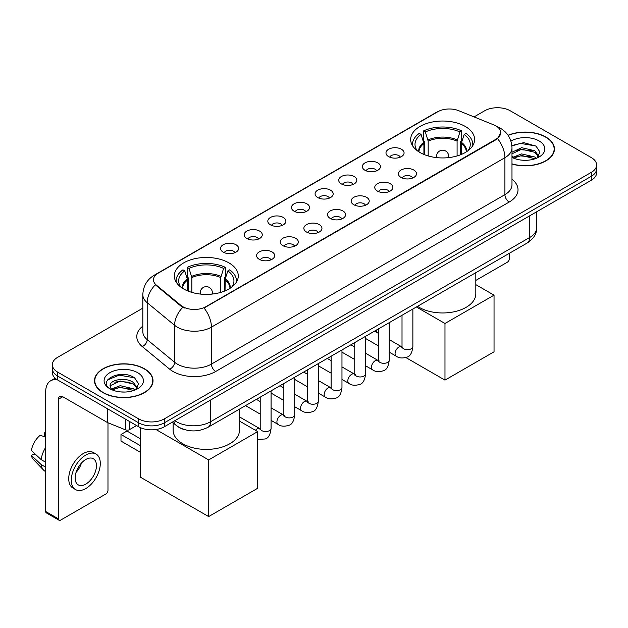 <?xml version="1.0" encoding="UTF-8"?>
<svg xmlns="http://www.w3.org/2000/svg" width="628" height="628" viewBox="0 0 628 628"><rect width="100%" height="100%" fill="white"/><g stroke="black" fill="none" stroke-linecap="round" stroke-linejoin="round"><path stroke-width="0.94" d="M228.914 262.873A31.973 18.463 0 0 0 194.068 258.869A31.973 18.463 0 0 0 174.333 275.928A31.973 18.463 0 0 0 183.698 288.974A31.973 18.463 0 0 0 218.544 292.978A31.973 18.463 0 0 0 238.279 275.928A31.973 18.463 0 0 0 228.914 262.873M465.246 126.432A31.973 18.463 0 0 0 430.4 122.429A31.973 18.463 0 0 0 410.657 139.479A31.973 18.463 0 0 0 420.022 152.533A31.973 18.463 0 0 0 454.868 156.537A31.973 18.463 0 0 0 474.611 139.479A31.973 18.463 0 0 0 465.246 126.432M388.63 156.623A9.051 5.228 180 0 1 386.832 155.147A9.051 5.228 180 0 1 389.831 148.655A9.051 5.228 180 0 1 401.425 149.236A9.051 5.228 180 0 1 403.223 155.147A9.051 5.228 180 0 1 388.63 156.623M400.326 157.165A5.432 3.132 0 0 0 398.866 155.642A5.432 3.132 0 0 0 393.521 154.841A5.432 3.132 0 0 0 389.729 157.165M364.994 170.267A9.051 5.228 180 0 1 363.204 168.791A9.051 5.228 180 0 1 366.195 162.299A9.051 5.228 180 0 1 377.797 162.88A9.051 5.228 180 0 1 379.587 168.791A9.051 5.228 180 0 1 364.994 170.267M376.69 170.808A5.432 3.132 0 0 0 375.23 169.285A5.432 3.132 0 0 0 369.884 168.485A5.432 3.132 0 0 0 366.1 170.808M341.365 183.91A9.051 5.228 180 0 1 339.567 182.434A9.051 5.228 180 0 1 342.566 175.942A9.051 5.228 180 0 1 354.161 176.523A9.051 5.228 180 0 1 355.958 182.434A9.051 5.228 180 0 1 341.365 183.91M353.062 184.451A5.432 3.132 0 0 0 351.601 182.929A5.432 3.132 0 0 0 346.256 182.136A5.432 3.132 0 0 0 342.464 184.451M317.729 197.553A9.051 5.228 180 0 1 315.931 196.077A9.051 5.228 180 0 1 318.93 189.585A9.051 5.228 180 0 1 330.524 190.166A9.051 5.228 180 0 1 332.322 196.077A9.051 5.228 180 0 1 317.729 197.553M329.425 198.095A5.432 3.132 0 0 0 327.965 196.572A5.432 3.132 0 0 0 322.619 195.779A5.432 3.132 0 0 0 318.836 198.095M294.1 211.204A9.051 5.228 180 0 1 292.303 209.721A9.051 5.228 180 0 1 295.301 203.229A9.051 5.228 180 0 1 306.896 203.81A9.051 5.228 180 0 1 308.693 209.721A9.051 5.228 180 0 1 294.1 211.204M305.789 211.746A5.432 3.132 0 0 0 304.337 210.215A5.432 3.132 0 0 0 298.983 209.422A5.432 3.132 0 0 0 295.199 211.746M270.464 224.848A9.051 5.228 180 0 1 268.666 223.364A9.051 5.228 180 0 1 271.665 216.872A9.051 5.228 180 0 1 283.259 217.453A9.051 5.228 180 0 1 285.057 223.364A9.051 5.228 180 0 1 270.464 224.848M282.16 225.389A5.432 3.132 0 0 0 280.7 223.858A5.432 3.132 0 0 0 275.354 223.066A5.432 3.132 0 0 0 271.563 225.389M246.835 238.491A9.051 5.228 180 0 1 245.038 237.015A9.051 5.228 180 0 1 248.036 230.515A9.051 5.228 180 0 1 259.631 231.104A9.051 5.228 180 0 1 261.429 237.015A9.051 5.228 180 0 1 246.835 238.491M258.524 239.032A5.432 3.132 0 0 0 257.072 237.502A5.432 3.132 0 0 0 251.718 236.709A5.432 3.132 0 0 0 247.934 239.032M223.199 252.134A9.051 5.228 180 0 1 221.401 250.658A9.051 5.228 180 0 1 224.4 244.159A9.051 5.228 180 0 1 235.995 244.747A9.051 5.228 180 0 1 237.792 250.658A9.051 5.228 180 0 1 223.199 252.134M234.896 252.676A5.432 3.132 0 0 0 233.435 251.145A5.432 3.132 0 0 0 228.09 250.352A5.432 3.132 0 0 0 224.298 252.676M401.041 177.434A9.051 5.228 180 0 1 399.243 175.958A9.051 5.228 180 0 1 402.242 169.466A9.051 5.228 180 0 1 413.836 170.047A9.051 5.228 180 0 1 415.634 175.958A9.051 5.228 180 0 1 401.041 177.434M412.737 177.975A5.432 3.132 0 0 0 411.277 176.452A5.432 3.132 0 0 0 405.931 175.652A5.432 3.132 0 0 0 402.148 177.975M377.412 191.077A9.051 5.228 180 0 1 375.615 189.601A9.051 5.228 180 0 1 378.613 183.109A9.051 5.228 180 0 1 390.208 183.69A9.051 5.228 180 0 1 392.005 189.601A9.051 5.228 180 0 1 377.412 191.077M389.101 191.619A5.432 3.132 0 0 0 387.649 190.096A5.432 3.132 0 0 0 382.295 189.303A5.432 3.132 0 0 0 378.511 191.619M353.776 204.72A9.051 5.228 180 0 1 351.978 203.244A9.051 5.228 180 0 1 354.977 196.752A9.051 5.228 180 0 1 366.571 197.333A9.051 5.228 180 0 1 368.369 203.244A9.051 5.228 180 0 1 353.776 204.72M365.472 205.262A5.432 3.132 0 0 0 364.012 203.739A5.432 3.132 0 0 0 358.666 202.946A5.432 3.132 0 0 0 354.875 205.262M330.147 218.371A9.051 5.228 180 0 1 328.35 216.888A9.051 5.228 180 0 1 331.349 210.396A9.051 5.228 180 0 1 342.943 210.977A9.051 5.228 180 0 1 344.741 216.888A9.051 5.228 180 0 1 330.147 218.371M341.836 218.913A5.432 3.132 0 0 0 340.384 217.382A5.432 3.132 0 0 0 335.03 216.589A5.432 3.132 0 0 0 331.246 218.913M306.511 232.015A9.051 5.228 180 0 1 304.713 230.531A9.051 5.228 180 0 1 307.712 224.039A9.051 5.228 180 0 1 319.307 224.62A9.051 5.228 180 0 1 321.104 230.531A9.051 5.228 180 0 1 306.511 232.015M318.208 232.556A5.432 3.132 0 0 0 316.748 231.026A5.432 3.132 0 0 0 311.402 230.233A5.432 3.132 0 0 0 307.61 232.556M282.875 245.658A9.051 5.228 180 0 1 281.085 244.182A9.051 5.228 180 0 1 284.084 237.682A9.051 5.228 180 0 1 295.678 238.271A9.051 5.228 180 0 1 297.468 244.182A9.051 5.228 180 0 1 282.875 245.658M294.571 246.2A5.432 3.132 0 0 0 293.119 244.669A5.432 3.132 0 0 0 287.765 243.876A5.432 3.132 0 0 0 283.982 246.2M259.246 259.301A9.051 5.228 180 0 1 257.449 257.825A9.051 5.228 180 0 1 260.447 251.326A9.051 5.228 180 0 1 272.042 251.914A9.051 5.228 180 0 1 273.839 257.825A9.051 5.228 180 0 1 259.246 259.301M270.943 259.843A5.432 3.132 0 0 0 269.483 258.312A5.432 3.132 0 0 0 264.137 257.519A5.432 3.132 0 0 0 260.345 259.843M493.781 124.886A16.289 9.404 180 0 1 495.955 125.938A16.289 9.404 180 0 1 500.728 132.587A16.289 9.404 180 0 1 495.955 139.235L205.882 306.707A16.289 9.404 180 0 1 181.021 305.451L156.427 285.175A16.289 9.404 180 0 1 153.475 279.782A16.289 9.404 180 0 1 158.248 273.133L437.795 111.737A16.289 9.404 180 0 1 458.66 110.685L493.781 124.886M184.663 429.67A18.102 10.448 180 0 1 177.355 426.247M511.985 164.041A29.257 16.893 0 0 0 554.438 148.962A29.257 16.893 0 0 0 545.865 137.022A29.257 16.893 0 0 0 508.068 135.263M144.448 368.777A29.257 16.893 0 0 0 112.561 365.111A29.257 16.893 0 0 0 94.506 380.717A29.257 16.893 0 0 0 103.071 392.665A29.257 16.893 0 0 0 134.957 396.331A29.257 16.893 0 0 0 153.02 380.717A29.257 16.893 0 0 0 144.448 368.777M94.804 382.24A29.257 16.893 0 0 0 94.702 382.688M500.728 132.587L497.533 138.576L495.955 139.722L204.045 308.018A21.116 12.191 60 0 1 211.424 327.149A24.131 13.934 180 0 1 177.3 327.149A24.131 13.934 180 0 1 174.592 325.288L147.188 302.696A24.131 13.934 180 0 1 142.823 294.705L142.823 331.647A24.131 13.934 0 0 0 147.188 339.638L174.592 362.238A24.131 13.934 0 0 0 177.3 364.099A24.131 13.934 0 0 0 211.424 364.099L504.912 194.649A24.131 13.934 0 0 0 511.985 184.797L511.985 147.855A24.131 13.934 180 0 1 504.912 157.707A21.116 12.191 -120 0 0 497.533 138.576M142.823 308.144L57.643 357.324A18.102 10.448 0 0 0 52.344 364.711L52.344 372.592A18.102 10.448 0 0 0 57.643 379.979L138.694 426.773L138.694 422.832A18.102 10.448 0 0 0 164.285 422.832L591.301 176.303A18.102 10.448 0 0 0 596.6 168.916A18.102 10.448 0 0 1 591.301 176.303L164.285 422.832A18.102 10.448 0 0 1 138.694 422.832L57.643 376.039L138.694 422.832L138.694 418.892A18.102 10.448 0 0 0 164.285 418.892L591.301 172.362A18.102 10.448 0 0 0 596.6 164.976A18.102 10.448 0 0 0 591.301 157.581L510.25 110.787A18.102 10.448 0 0 0 484.651 110.787L474.054 116.91M52.344 368.652A18.102 10.448 0 0 0 57.643 376.039A18.102 10.448 0 0 1 52.344 368.652M184.679 308.018L181.021 306.166L155.328 284.774A21.116 14.122 129.5 0 0 147.188 302.696L147.188 339.638A6.037 4.035 -50.5 0 1 142.25 346.562A30.168 17.411 180 0 1 142.823 326.12M52.344 364.711A18.102 10.448 0 0 0 57.643 372.098L138.694 418.892M152.824 382.688A29.257 16.893 0 0 0 152.722 382.24M554.241 150.932A29.257 16.893 0 0 0 554.139 150.484M138.694 426.773A18.102 10.448 0 0 0 164.285 426.773L591.301 180.244A18.102 10.448 0 0 0 596.6 172.857L596.6 164.976M511.985 163.845A28.959 16.721 0 0 0 554.139 148.962A28.959 16.721 0 0 0 545.654 137.139A28.959 16.721 0 0 0 508.178 135.428M521.907 160.164L526.452 160.297M512.872 157.275L521.648 153.923L534.821 157.008L536.414 158.287M513.68 158.115L521.648 155.493L535.103 158.766M511.985 155.87A13.635 7.874 0 0 0 513.798 158.225M511.985 152.243L521.648 147.674L534.821 150.751L538.738 156.16M511.985 153.805L521.648 149.236L534.821 152.314L538.424 156.568M511.985 157.385A19.664 11.351 0 0 0 539.083 156.992A19.664 11.351 0 0 0 539.083 140.939A19.664 11.351 0 0 0 510.941 141.135M536.877 158.091L539.962 152.039L536.061 146.167L523.807 142.65L511.859 145.539M513.005 157.887L511.985 156.796M511.899 145.908L520.573 143.404L535.794 145.994M516.24 150.445L520.573 149.66L531.445 150.594M516.24 156.702L520.573 155.917L531.445 156.843M475.812 280.418L507.259 262.261A3.014 1.743 120 0 0 509.394 258.563L509.394 253.288M103.282 392.539A28.959 16.721 0 0 0 134.847 396.166A28.959 16.721 0 0 0 152.722 380.717A28.959 16.721 0 0 0 144.236 368.895A28.959 16.721 0 0 0 112.679 365.276A28.959 16.721 0 0 0 94.804 380.717A28.959 16.721 0 0 0 103.282 392.539M120.49 391.919L125.043 392.053M111.454 389.03L120.231 385.678L133.403 388.763L134.996 390.043M112.263 389.87L120.231 387.248L133.686 390.522M111.588 389.643L110.183 386.338A13.635 7.874 0 0 0 112.381 389.98M137.32 387.916L133.403 382.507C125.215 376.4 108.377 380.168 110.183 386.338L110.128 385.733M110.214 386.526L110.591 385.514L120.231 380.992L133.403 384.069L137.014 388.324M135.46 389.847L138.545 383.794L134.643 377.923C120.851 368.008 96.327 381.078 110.489 389.093L111.187 389.517M137.665 372.694A19.664 11.351 0 0 0 109.853 372.694A19.664 11.351 0 0 0 109.853 388.748A19.664 11.351 0 0 0 137.665 388.748A19.664 11.351 0 0 0 137.665 372.694M107.608 379.901L119.163 375.159L134.384 377.75M114.822 382.201L119.163 381.416L130.027 382.35M114.822 388.457L119.163 387.672L130.027 388.599M423.916 154.449L423.916 143.584L421.082 134.423A27.632 15.951 0 0 0 416.552 149.668A27.632 15.951 0 0 0 417.251 150.704M424.614 154.731L424.614 141.394L423.547 140.774L423.547 130.922A30.168 17.411 0 0 1 461.721 130.922L459.924 131.966A27.632 15.951 0 0 0 425.344 131.966L428.178 141.119L428.178 155.948M457.09 155.948L457.09 141.119L459.924 131.966M417.518 306.331A33.182 19.154 0 0 0 419.174 307.351A33.182 19.154 0 0 0 455.331 311.504A33.182 19.154 0 0 0 475.812 293.81L475.812 272.67M461.721 130.922L461.721 140.774L460.654 141.394L460.654 154.731M421.082 134.423L419.276 133.387A30.168 17.411 0 0 0 412.47 144.409A30.168 17.411 0 0 0 412.557 145.751M425.344 131.966L423.547 130.922M472.711 145.751A30.168 17.411 0 0 0 472.798 144.409A30.168 17.411 0 0 0 465.992 133.387L464.186 134.423L461.556 142.423L461.352 154.449M468.017 150.704A27.632 15.951 0 0 0 468.716 149.668A27.632 15.951 0 0 0 464.186 134.423M444.977 380.128L444.977 323.483L494.04 295.16L494.04 351.806L444.977 380.128L405.884 357.56M376.729 332.385L376.729 329.881M444.977 323.483L416.395 306.982M475.812 284.641L494.04 295.16M187.591 290.89L187.591 280.025L184.75 270.872A27.632 15.951 0 0 0 180.22 286.109A27.632 15.951 0 0 0 180.919 287.145M188.29 291.172L188.29 277.835L187.215 277.215L187.215 267.363A30.168 17.411 0 0 1 225.397 267.363L223.592 268.407A27.632 15.951 0 0 0 189.02 268.407L191.854 277.56L191.854 292.389M220.758 292.389L220.758 277.56L223.592 268.407M173.124 422.856L173.124 430.251A33.182 19.154 0 0 0 182.842 443.792A33.182 19.154 0 0 0 219.007 447.945A33.182 19.154 0 0 0 239.488 430.251L239.488 409.118M225.397 267.363L225.397 277.215L224.322 277.835L224.322 291.172M184.75 270.872L182.952 269.828A30.168 17.411 0 0 0 176.138 280.849A30.168 17.411 0 0 0 176.233 282.192M189.02 268.407L187.215 267.363M236.379 282.192A30.168 17.411 0 0 0 236.473 280.849A30.168 17.411 0 0 0 229.66 269.828L227.862 270.872L225.224 278.863L225.028 290.89M231.693 287.145A27.632 15.951 0 0 0 232.391 286.109A27.632 15.951 0 0 0 227.862 270.872M140.397 452.293L120.992 441.084L120.992 434.49L140.397 445.692M208.653 516.577L208.653 459.924L257.708 431.601L257.708 488.254L208.653 516.577L140.397 477.17L140.397 427.644M208.653 459.924L155.972 429.513M239.488 421.082L257.708 431.601M120.992 434.49L126.958 431.036L140.397 438.799M129.415 421.419L129.415 429.67L136.559 425.549M57.438 379.861A24.131 13.934 -120 0 0 50.695 380.756A24.131 13.934 -120 0 0 45.695 391.801L45.695 511.498L58.498 518.893L58.498 399.196A6.037 3.485 60 0 1 59.746 396.433A6.037 3.485 60 0 1 62.761 396.731L107.364 422.479L107.364 408.687M58.498 518.893A3.014 1.743 120 0 0 59.118 520.267L46.323 512.88A3.014 1.743 -60 0 1 45.695 511.498M59.118 520.267A3.014 1.743 120 0 0 60.626 520.117L105.842 494.016A3.014 1.743 120 0 0 107.977 490.319L107.977 422.762M129.415 429.67A3.014 1.743 180 0 1 125.553 429.866L107.765 422.675A3.014 1.743 180 0 1 107.364 422.479M85.793 484.11A15.08 8.706 120 0 0 95.652 470.819A15.08 8.706 120 0 0 93.337 458.738A15.08 8.706 120 0 0 85.793 459.484A15.08 8.706 120 0 0 75.941 472.774A15.08 8.706 120 0 0 78.257 484.863A15.08 8.706 120 0 0 85.793 484.11M76.051 472.421A15.08 8.706 120 0 0 81.467 463.048M45.695 433.265L44.415 432.88L44.415 435.91L45.695 436.648M96.053 454.036L93.493 452.56A20.512 11.846 120 0 0 83.234 453.573A20.512 11.846 120 0 0 69.834 471.652A20.512 11.846 120 0 0 72.981 488.082L75.541 489.565A20.512 11.846 120 0 0 85.793 488.545A20.512 11.846 120 0 0 99.193 470.474A20.512 11.846 120 0 0 96.053 454.036A20.512 11.846 120 0 0 85.793 455.049A20.512 11.846 120 0 0 72.393 473.127A20.512 11.846 120 0 0 75.541 489.565M45.695 447.372A19.908 11.492 120 0 0 41.165 459.633L31.4 450.496A15.684 9.059 120 0 1 40.153 435.337L45.695 437.025M45.695 462.255L41.165 459.633M36.683 455.441L34.022 453.911L31.4 455.426L41.165 464.563L45.695 467.177M41.165 464.563A19.908 11.492 120 0 0 43.622 470.121A19.908 11.492 120 0 0 45.13 471.306L45.695 471.636M45.695 432.519A15.684 9.059 120 0 0 44.415 432.88M31.4 455.426A15.684 9.059 120 0 0 33.253 459.327L43.622 470.121M156.427 285.175L156.427 285.889M181.021 305.451L181.021 306.166M205.882 306.707L205.882 307.194M495.955 139.235L495.955 139.722M215.694 371.486A6.037 3.485 60 0 1 211.424 364.099L211.424 327.149L504.912 157.707L504.912 194.649A6.037 3.485 60 0 0 509.182 202.043L215.694 371.486A30.168 17.411 180 0 1 173.03 371.486A30.168 17.411 180 0 1 169.654 369.162L142.25 346.562M511.985 147.855C511.577 139.181 507.762 132.673 500.54 128.34L497.494 126.856A21.116 9.891 112 0 0 497.211 126.746M156.451 274.365A21.116 12.191 -120 0 0 154.268 275.19C147.046 279.523 143.231 286.023 142.823 294.705M154.268 275.19L436.02 112.514A21.116 12.191 60 0 1 437.622 111.839M182.819 307.288A21.116 14.122 129.5 0 0 174.592 325.288L174.592 362.238A6.037 4.035 -50.5 0 1 169.654 369.162M511.985 179.278A30.168 17.411 180 0 1 509.182 202.043M164.285 418.892L164.285 426.773M591.301 172.362L591.301 180.244M57.643 372.098L57.643 379.979M174.827 420.689A24.131 13.934 0 0 0 176.444 421.726A24.131 13.934 0 0 0 210.568 421.726L529.655 237.502A24.131 13.934 0 0 0 536.728 227.65C536.901 233.64 533.714 238.766 527.159 243.028L208.072 427.252A12.065 6.963 60 0 0 210.568 421.726L210.568 400.052M529.655 215.828L529.655 237.502A12.065 6.963 60 0 1 527.159 243.028M173.846 421.255A12.065 8.07 129.5 0 0 175.95 425.18L172.284 422.157M423.916 143.584A23.652 13.651 0 0 0 418.986 151.905M457.09 141.119A23.652 13.651 0 0 0 428.178 141.119M423.712 142.423A23.935 13.816 0 0 0 418.75 151.756M457.286 139.958A23.935 13.816 0 0 0 427.982 139.958M466.518 151.756A23.935 13.816 0 0 0 461.556 142.423M466.282 151.905A23.652 13.651 0 0 0 461.352 143.584M437.143 157.667A6.037 3.485 180 0 1 436.601 156.231L436.601 157.612M448.667 157.612L448.667 156.231A6.037 3.485 180 0 1 448.133 157.667M187.591 280.025A23.652 13.651 0 0 0 182.654 288.346M220.758 277.56A23.652 13.651 0 0 0 191.854 277.56M187.387 278.863A23.935 13.816 0 0 0 182.426 288.197M220.962 276.406A23.935 13.816 0 0 0 191.65 276.406M230.193 288.197A23.935 13.816 0 0 0 225.224 278.863M229.958 288.346A23.652 13.651 0 0 0 225.028 280.025M200.811 294.108A6.037 3.485 180 0 1 200.277 292.672L200.277 294.053M212.343 294.053L212.343 292.672A6.037 3.485 180 0 1 211.801 294.108M412.871 309.015L412.871 346.538A5.432 3.132 180 0 1 411.034 348.885A5.432 3.132 180 0 1 403.6 348.752A5.432 3.132 180 0 1 402.014 346.538L401.834 347.708L402.32 347.308M412.871 346.538C412.125 352.842 410.17 356.366 407.015 357.104C402.524 358.494 398.921 358.18 396.197 356.162A5.432 3.132 -60 0 1 395.365 351.813A5.432 3.132 -60 0 1 398.906 347.033A5.432 3.132 -60 0 1 399.149 346.899A5.432 3.132 -60 0 1 401.622 346.758L402.729 347.198M389.234 322.659L389.234 360.182A5.432 3.132 180 0 1 387.398 362.537A5.432 3.132 180 0 1 379.971 362.395A5.432 3.132 180 0 1 378.378 360.182L378.205 361.351L378.692 360.951M389.234 360.182C388.497 366.485 386.542 370.01 383.378 370.748C378.896 372.137 375.293 371.823 372.561 369.814A5.432 3.132 -60 0 1 371.729 365.457A5.432 3.132 -60 0 1 375.277 360.676A5.432 3.132 -60 0 1 375.52 360.543A5.432 3.132 -60 0 1 377.993 360.409L379.092 360.841M365.606 336.302L365.606 373.825A5.432 3.132 180 0 1 363.769 376.18A5.432 3.132 180 0 1 356.335 376.046A5.432 3.132 180 0 1 354.749 373.825L354.569 375.002L355.055 374.594M365.606 373.825C364.86 380.128 362.906 383.653 359.75 384.391C355.26 385.78 351.656 385.466 348.933 383.457A5.432 3.132 -60 0 1 348.1 379.1A5.432 3.132 -60 0 1 351.641 374.319A5.432 3.132 -60 0 1 351.884 374.186A5.432 3.132 -60 0 1 354.357 374.053L355.464 374.484M341.97 349.945L341.97 387.468A5.432 3.132 180 0 1 340.133 389.823A5.432 3.132 180 0 1 332.707 389.69A5.432 3.132 180 0 1 331.113 387.468L330.94 388.646L331.427 388.245M341.97 387.468C341.232 393.772 339.277 397.296 336.113 398.034C331.631 399.424 328.02 399.11 325.296 397.1A5.432 3.132 -60 0 1 324.464 392.751A5.432 3.132 -60 0 1 328.012 387.963A5.432 3.132 -60 0 1 328.256 387.829A5.432 3.132 -60 0 1 330.728 387.696L331.827 388.128M318.341 363.588L318.341 401.111A5.432 3.132 180 0 1 316.504 403.466A5.432 3.132 180 0 1 309.07 403.333A5.432 3.132 180 0 1 307.477 401.111L307.304 402.289L307.791 401.889M318.341 401.111C317.595 407.423 315.641 410.94 312.485 411.678C307.995 413.067 304.392 412.753 301.66 410.743A5.432 3.132 -60 0 1 300.828 406.395A5.432 3.132 -60 0 1 304.376 401.606A5.432 3.132 -60 0 1 304.619 401.48A5.432 3.132 -60 0 1 307.092 401.339L308.199 401.771M294.705 377.232L294.705 414.763A5.432 3.132 180 0 1 292.868 417.11A5.432 3.132 180 0 1 285.434 416.976A5.432 3.132 180 0 1 283.848 414.763L283.675 415.932L284.162 415.532M294.705 414.763C293.959 421.066 292.012 424.583 288.849 425.321C284.366 426.71 280.755 426.396 278.031 424.387A5.432 3.132 -60 0 1 277.199 420.038A5.432 3.132 -60 0 1 280.747 415.249A5.432 3.132 -60 0 1 280.983 415.124A5.432 3.132 -60 0 1 283.464 414.982L284.562 415.414M271.076 390.875L271.076 428.406A5.432 3.132 180 0 1 269.231 430.753A5.432 3.132 180 0 1 261.805 430.62A5.432 3.132 180 0 1 260.212 428.406L260.039 429.576L260.526 429.175M255.447 430.298A5.432 3.132 -60 0 1 257.111 428.893A5.432 3.132 -60 0 1 257.354 428.767A5.432 3.132 -60 0 1 259.827 428.626L260.926 429.065M58.498 399.196L62.761 396.731M107.765 408.922L107.765 422.675M125.553 429.866L125.553 419.19M436.02 112.514L439.89 110.716M208.072 427.252C198.362 432.127 188.651 432.127 178.941 427.252L175.95 425.18M536.728 227.65L536.728 211.754M554.139 151.387L554.139 148.962M152.722 383.143L152.722 380.717M94.804 383.143L94.804 380.717M412.47 145.602L412.47 144.409M472.798 145.602L472.798 144.409M448.667 156.231A6.037 6.037 0 0 0 439.616 151.003A6.037 6.037 0 0 0 436.601 156.231M176.138 282.05L176.138 280.849M236.473 282.05L236.473 280.849M212.343 292.672A6.037 6.037 0 0 0 203.291 287.451A6.037 6.037 0 0 0 200.277 292.672M396.197 356.162L389.234 352.151M378.378 345.879L365.606 338.508M402.014 315.28L402.014 346.538M401.622 346.758L389.234 339.607M378.378 333.342L374.555 331.137M372.561 369.814L365.606 365.794M354.749 359.522L341.97 352.151M378.378 328.923L378.378 360.182M377.993 360.409L365.606 353.258M354.749 346.986L350.926 344.78M348.933 383.457L341.97 379.438M331.113 373.165L318.341 365.794M354.749 342.574L354.749 373.825M354.357 374.053L341.97 366.901M331.113 360.629L327.29 358.423M325.296 397.1L318.341 393.081M307.477 386.809L294.705 379.438M331.113 356.217L331.113 387.468M330.728 387.696L318.341 380.544M307.477 374.272L303.654 372.066M301.66 410.743L294.705 406.724M283.848 400.46L271.076 393.081M307.477 369.861L307.477 401.111M307.092 401.339L294.705 394.188M283.848 387.916L280.025 385.71M278.031 424.387L271.076 420.368M260.212 414.103L245.532 405.625M283.848 383.504L283.848 414.763M283.464 414.982L271.076 407.831M260.212 401.559L256.389 399.353M271.076 428.406C270.33 434.709 268.376 438.226 265.212 438.972L257.708 439.459M260.212 397.147L260.212 428.406M259.827 428.626L239.488 416.882M50.695 380.756L55.146 378.182"/></g></svg>
